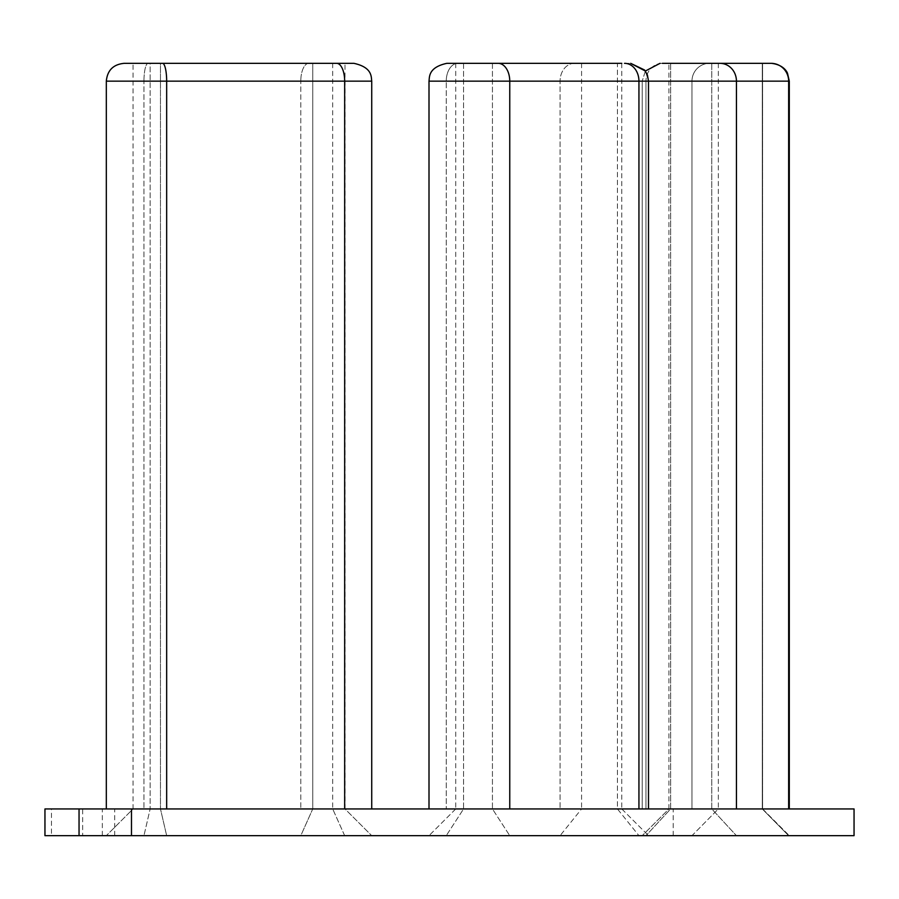 <?xml version="1.0" encoding="UTF-8"?>
<svg xmlns="http://www.w3.org/2000/svg" width="899" height="899" viewBox="0 0 899 899"><rect width="100%" height="100%" fill="white"/><g stroke="black" fill="none" stroke-linecap="round" stroke-linejoin="round"><path stroke-width="0.67" stroke-dasharray="4.5 3.37" d="M300.794 835.665L106.318 835.665L371.725 835.665L300.794 835.665L312.751 808.943L133.041 808.943L345.002 808.943L312.751 808.943L300.794 835.665M560.077 835.665L429.003 835.665L648.505 835.665L560.077 835.665L581.586 808.943L455.737 808.943L621.782 808.943L581.586 808.943L560.077 835.665M691.972 835.665L789.3 835.665L642.201 835.665L789.3 835.665L691.972 835.665L718.335 808.943L668.935 808.943L762.577 808.943L718.335 808.943L691.972 835.665M44.95 835.665L854.05 835.665M79.045 835.665L673.216 835.665L79.045 835.665L79.045 808.943L82.663 808.943L82.663 835.665M498.215 63.335L630.682 63.335L498.215 63.335A17.811 11.552 -90 0 1 509.755 81.146L648.505 81.146L429.003 81.146L509.755 81.146L509.755 808.943L429.003 808.943L648.505 808.943L509.755 808.943M455.737 63.335L455.737 808.943L455.737 63.335L621.782 63.335L446.825 63.335M771.488 63.335L660.023 63.335L762.577 63.335L668.935 63.335L762.577 63.335L668.935 63.335L762.577 63.335L762.577 808.943L762.577 63.335M788.648 808.943L788.648 81.146A17.811 17.575 90 0 0 771.072 63.335L662.417 63.335A17.811 16.452 90 0 0 645.965 81.146L789.3 81.146L645.965 81.146L789.3 81.146L789.3 808.943L642.201 808.943L789.3 808.943M621.782 63.335L621.782 808.943L621.782 63.335L617.433 63.335L617.433 808.943L638.942 835.665L617.433 808.943L617.433 63.335M353.903 63.335L133.041 63.335L332.697 63.335L160.472 63.335L160.472 808.943L166.663 835.665L160.472 808.943L160.472 63.335L133.041 63.335L150.144 63.335L150.144 808.943L143.952 835.665L150.144 808.943L150.144 63.335L312.751 63.335L312.751 808.943L312.751 63.335L124.129 63.335L353.903 63.335L162.539 63.335A17.811 4.124 -90 0 1 166.663 81.146L371.725 81.146L106.318 81.146L166.663 81.146L166.663 808.943L106.318 808.943L371.725 808.943L166.663 808.943M332.697 63.335L332.697 808.943L332.697 63.335L345.002 63.335L312.751 63.335M102.329 835.665L102.329 808.943L854.05 808.943M102.329 808.943L51.479 808.943L51.479 835.665M45.062 835.665L45.062 808.943L51.479 808.943M114.701 835.665L114.701 808.943L673.216 808.943L82.663 808.943M114.701 808.943L79.045 808.943M344.665 808.943L344.665 81.146A17.811 7.979 -90 0 0 336.687 63.335M106.318 808.943L106.318 81.146L143.952 81.146L143.952 808.943L143.952 81.146L300.794 81.146L300.794 808.943L300.794 81.146L371.725 81.146L371.725 808.943M638.942 808.943L638.942 81.146A17.811 14.339 90 0 0 624.603 63.335M429.003 808.943L429.003 81.146L446.252 81.146L446.252 808.943L446.252 81.146L560.077 81.146L560.077 808.943L560.077 81.146L645.965 81.146A17.811 16.452 90 0 1 662.417 63.335M691.972 808.943L691.972 81.146A17.811 17.575 -90 0 1 709.547 63.335A17.811 17.575 -90 0 0 691.972 81.146L691.972 808.943M736.438 808.943L736.438 81.146A17.811 16.452 -90 0 0 719.987 63.335M645.965 808.943L645.965 81.146L645.965 808.943M463.569 63.335L463.569 808.943L446.252 835.665L463.569 808.943L463.569 63.335M492.438 63.335L492.438 808.943L509.755 835.665L492.438 808.943L492.438 63.335M581.586 63.335L581.586 808.943L581.586 63.335M670.643 63.335L670.643 808.943L645.965 835.665L670.643 808.943L670.643 63.335M711.761 63.335L711.761 808.943L736.438 835.665L711.761 808.943L711.761 63.335M762.285 63.335L762.285 808.943L788.648 835.665L762.285 808.943L762.285 63.335M718.335 63.335L718.335 808.943L718.335 63.335M344.665 835.665L332.697 808.943L344.665 835.665M143.952 81.146A17.811 4.124 90 0 1 148.088 63.335A17.811 4.124 -90 0 0 143.952 81.146M308.762 63.335A17.811 7.979 -90 0 0 300.794 81.146A17.811 7.979 -90 0 1 308.762 63.335M574.416 63.335A17.811 14.339 -90 0 0 560.077 81.146A17.811 14.339 -90 0 1 574.416 63.335M446.252 81.146A17.811 11.552 90 0 1 457.793 63.335A17.811 11.552 90 0 0 446.252 81.146M673.216 835.665L673.216 808.943M648.505 808.943L648.505 81.146L645.358 71.032L642.201 81.146L645.358 71.032M642.201 808.943L642.201 81.146L642.201 808.943M133.041 808.943L133.041 63.335L133.041 808.943L106.318 835.665L133.041 808.943M345.002 808.943L345.002 63.335L345.002 808.943L371.725 835.665L345.002 808.943M668.935 808.943L668.935 63.335L668.935 808.943L642.201 835.665L668.935 808.943M455.737 808.943L429.003 835.665L455.737 808.943M621.782 808.943L648.505 835.665L621.782 808.943M762.577 808.943L789.3 835.665L762.577 808.943"/><path stroke-width="1.35" d="M131.479 808.943L854.05 808.943L854.05 835.665L44.95 835.665L44.95 808.943L131.479 808.943L131.479 835.665M455.737 63.335L617.433 63.335M762.577 63.335L771.488 63.335C784.962 64.975 787.614 73.504 787.546 73.437L789.3 81.146L429.003 81.146C429.587 77.067 428.16 67.414 446.825 63.335L621.782 63.335M662.417 63.335L771.072 63.335A17.811 17.575 90 0 1 788.648 81.146L788.648 808.943M336.687 63.335L353.903 63.335C372.568 67.414 371.141 77.067 371.725 81.146L106.318 81.146C107.363 70.324 113.308 64.391 124.129 63.335L336.687 63.335A17.811 7.979 90 0 1 344.665 81.146L344.665 808.943M166.663 808.943L166.663 81.146A17.811 4.124 -90 0 0 162.539 63.335L124.129 63.335C113.308 64.391 107.363 70.324 106.318 81.146L106.318 808.943M312.751 63.335L332.697 63.335M79.045 835.665L79.045 808.943M736.438 808.943L736.438 81.146A17.811 16.452 -90 0 0 719.987 63.335M509.755 808.943L509.755 81.146A17.811 11.552 -90 0 0 498.215 63.335M638.942 808.943L638.942 81.146A17.811 14.339 90 0 0 624.603 63.335M789.3 808.943L789.3 81.146L787.546 73.437C787.614 73.504 784.962 64.975 771.488 63.335M429.003 808.943L429.003 81.146C429.587 77.067 428.16 67.414 446.825 63.335M648.505 808.943L648.505 81.146L647.404 74.977L644.594 70.01L630.682 63.335L645.358 71.032L660.023 63.335L645.358 71.032M371.725 808.943L371.725 81.146C371.141 77.067 372.568 67.414 353.903 63.335"/></g></svg>
